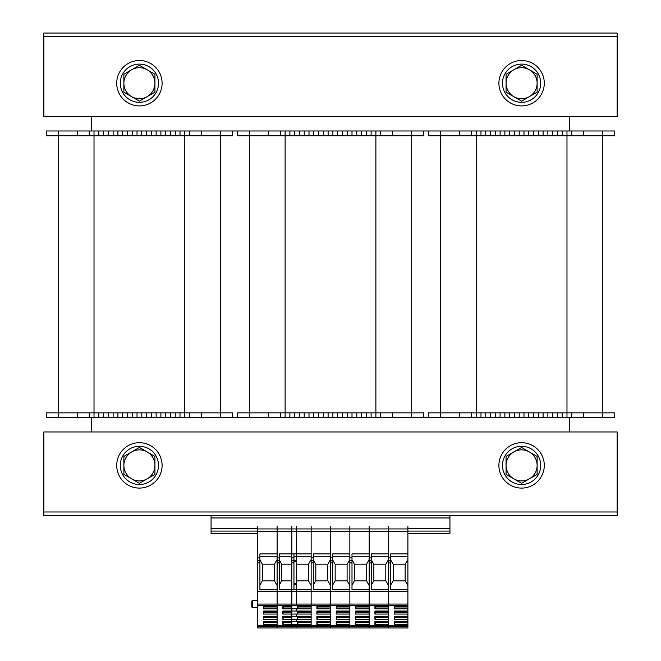 <?xml version="1.0" encoding="UTF-8"?>
<svg xmlns="http://www.w3.org/2000/svg" width="661" height="661" viewBox="0 0 661 661"><rect width="100%" height="100%" fill="white"/><g stroke="black" fill="none" stroke-linecap="round" stroke-linejoin="round"><path stroke-width="0.99" d="M602.807 130.985L602.807 135.761L514.432 135.761L514.432 130.985L614.755 130.985L614.755 135.761L602.807 135.761L602.807 412.852L614.755 412.852L614.755 417.628L132.241 417.628L132.241 412.852L46.245 412.852L46.245 417.628L46.245 412.852M232.565 130.985L232.565 135.761L89.243 135.761L89.243 130.985L428.435 130.985L428.435 135.761L440.383 135.761L440.383 412.852L428.435 412.852L428.435 417.628L428.435 412.852M91.631 116.65L91.631 130.985M91.631 417.628L91.631 431.955M569.369 431.955L569.369 417.628M569.369 130.985L569.369 116.65M602.807 417.628L602.807 412.852L440.383 412.852L440.383 417.628M440.383 130.985L485.761 130.985L485.761 135.761L485.761 130.985L514.432 130.985L514.432 135.761L440.383 135.761L440.383 130.985L428.435 130.985L428.435 135.761M571.757 417.628L571.757 412.852M471.433 417.628L471.433 412.852M485.761 417.628L485.761 412.852L485.761 417.628M500.096 417.628L500.096 412.852M514.432 417.628L514.432 412.852L514.432 417.628M528.759 417.628L528.759 412.852M543.094 417.628L543.094 412.852M557.421 417.628L557.421 412.852L557.421 417.628M471.433 130.985L471.433 135.761M500.096 130.985L500.096 135.761M528.759 130.985L528.759 135.761L528.759 130.985M543.094 130.985L543.094 135.761M557.421 130.985L557.421 135.761L557.421 130.985M571.757 130.985L571.757 135.761M423.66 130.985L423.66 135.761L411.712 135.761L411.712 412.852L237.34 412.852L237.34 417.628M411.712 130.985L411.712 135.761L249.288 135.761L249.288 412.852L249.288 135.761L237.34 135.761L237.34 130.985M423.66 417.628L423.66 412.852L411.712 412.852L411.712 417.628M280.338 417.628L280.338 412.852M294.674 417.628L294.674 412.852M309.001 417.628L309.001 412.852M323.336 417.628L323.336 412.852M337.664 417.628L337.664 412.852L337.664 417.628M351.999 417.628L351.999 412.852M366.326 417.628L366.326 412.852L366.326 417.628M380.662 417.628L380.662 412.852M280.338 130.985L280.338 135.761M294.674 130.985L294.674 135.761M309.001 130.985L309.001 135.761M323.336 130.985L323.336 135.761M337.664 130.985L337.664 135.761L337.664 130.985M351.999 130.985L351.999 135.761M366.326 130.985L366.326 135.761L366.326 130.985M380.662 130.985L380.662 135.761M220.617 130.985L220.617 412.852L132.241 412.852L132.241 417.628L46.245 417.628M58.193 130.985L58.193 135.761L46.245 135.761L46.245 130.985L89.243 130.985L89.243 135.761L58.193 135.761L58.193 417.628M232.565 417.628L232.565 412.852L220.617 412.852L220.617 417.628M89.243 417.628L89.243 412.852M103.579 417.628L103.579 412.852M117.906 417.628L117.906 412.852M146.568 417.628L146.568 412.852M160.904 417.628L160.904 412.852M175.239 417.628L175.239 412.852M189.567 417.628L189.567 412.852M89.243 130.985L89.243 135.761M103.579 130.985L103.579 135.761M117.906 130.985L117.906 135.761L117.906 130.985M132.241 130.985L132.241 135.761M146.568 130.985L146.568 135.761M160.904 130.985L160.904 135.761M175.239 130.985L175.239 135.761L175.239 130.985M189.567 130.985L189.567 135.761M43.857 36.636L43.857 33.05L617.143 33.05L617.143 36.636L43.857 36.636L43.857 116.65L617.143 116.65L617.143 36.636L43.857 36.636M617.143 511.978L617.143 515.563L43.857 515.563L43.857 511.978L617.143 511.978L617.143 431.955L43.857 431.955L43.857 511.978L617.143 511.978M116.716 465.402A22.689 22.689 0 0 1 150.749 445.745A22.689 22.689 0 0 1 150.749 485.05A22.689 22.689 0 0 1 116.716 465.402M498.898 465.402A22.689 22.689 0 0 1 532.94 445.745A22.689 22.689 0 0 1 532.94 485.05A22.689 22.689 0 0 1 498.898 465.402M116.716 83.212A22.689 22.689 0 0 1 150.749 63.563A22.689 22.689 0 0 1 150.749 102.868A22.689 22.689 0 0 1 116.716 83.212M498.898 83.212A22.689 22.689 0 0 1 532.94 63.563A22.689 22.689 0 0 1 532.94 102.868A22.689 22.689 0 0 1 498.898 83.212M521.595 484.513A19.111 19.111 0 0 1 505.045 455.842A19.111 19.111 0 0 1 538.145 455.842A19.111 19.111 0 0 1 521.595 484.513M139.405 484.513A19.111 19.111 0 0 1 122.855 455.842A19.111 19.111 0 0 1 155.955 455.842A19.111 19.111 0 0 1 139.405 484.513M521.595 102.323A19.111 19.111 0 0 1 505.045 73.66A19.111 19.111 0 0 1 538.145 73.66A19.111 19.111 0 0 1 521.595 102.323M139.405 102.323A19.111 19.111 0 0 1 122.855 73.66A19.111 19.111 0 0 1 155.955 73.66A19.111 19.111 0 0 1 139.405 102.323M513.828 96.655L506.07 92.176L506.07 83.212A15.525 15.525 0 0 0 529.354 96.655L521.595 101.141L513.828 96.655M506.07 74.247L513.828 69.769A15.525 15.525 0 0 0 506.07 83.212L506.07 74.247M521.595 65.282L529.354 69.769A15.525 15.525 0 0 0 513.828 69.769L521.595 65.282M537.12 83.212L537.12 92.176L529.354 96.655A15.525 15.525 0 0 0 529.354 69.769L537.12 74.247L537.12 83.212M513.828 478.845L506.07 474.367L506.07 465.402A15.525 15.525 0 0 0 529.354 478.845L521.595 483.331L513.828 478.845M506.07 456.437L513.828 451.95A15.525 15.525 0 0 0 506.07 465.402L506.07 456.437M521.595 447.472L529.354 451.95A15.525 15.525 0 0 0 513.828 451.95L521.595 447.472M537.12 465.402L537.12 474.367L529.354 478.845A15.525 15.525 0 0 0 529.354 451.95L537.12 456.437L537.12 465.402M131.646 96.655L123.88 92.176L123.88 83.212A15.525 15.525 0 0 0 147.172 96.655L139.405 101.141L131.646 96.655M123.88 74.247L131.646 69.769A15.525 15.525 0 0 0 123.88 83.212L123.88 74.247M139.405 65.282L147.172 69.769A15.525 15.525 0 0 0 131.646 69.769L139.405 65.282M154.93 83.212L154.93 92.176L147.172 96.655A15.525 15.525 0 0 0 147.172 69.769L154.93 74.247L154.93 83.212M131.646 478.845L123.88 474.367L123.88 465.402A15.525 15.525 0 0 0 147.172 478.845L139.405 483.331L131.646 478.845M123.88 456.437L131.646 451.95A15.525 15.525 0 0 0 123.88 465.402L123.88 456.437M139.405 447.472L147.172 451.95A15.525 15.525 0 0 0 131.646 451.95L139.405 447.472M154.93 465.402L154.93 474.367L147.172 478.845A15.525 15.525 0 0 0 147.172 451.95L154.93 456.437L154.93 465.402M211.066 515.563L211.066 533.477L257.765 533.477M407.895 533.477L449.934 533.477L449.934 531.089L407.895 531.089M211.066 531.089L257.765 531.089M449.934 515.563L449.934 531.089M407.895 526.429L407.895 556.289L390.692 556.289L407.895 556.289L407.895 589.728L390.692 589.728L390.692 562.891L388.544 562.891L388.544 557.909L390.692 557.909L390.692 553.901L407.895 553.901M291.807 626.562L311.149 626.562L311.149 627.95L311.149 625.719L291.807 625.719L291.807 627.95L407.895 627.95L407.895 589.728M291.807 526.429L291.807 528.94L311.149 528.94L291.807 528.94L291.807 531.328L311.149 531.328L311.149 526.429L311.149 531.328L330.5 531.328L330.5 528.94L311.149 528.94L330.5 528.94L330.5 526.429L330.5 528.94L349.851 528.94L330.5 528.94L330.5 531.328L349.851 531.328L349.851 526.429L349.851 528.94L369.193 528.94L349.851 528.94L349.851 531.328L369.193 531.328L369.193 526.429L369.193 528.94L388.544 528.94L369.193 528.94L369.193 531.328L388.544 531.328L388.544 526.429L388.544 528.94L407.895 528.94L388.544 528.94L388.544 557.909M390.692 559.925L393.08 564.172L405.267 564.172L407.895 559.495M390.692 585.125L393.08 580.895L405.267 580.895L407.895 585.555M405.143 564.172L405.143 580.895M407.895 591.653L388.544 591.653L388.544 562.891M390.692 557.909L390.692 562.891M407.895 625.719L369.193 625.719L369.193 626.562L369.193 625.719L349.851 625.719L349.851 626.562L349.851 625.719L330.5 625.719L330.5 626.562L330.5 625.719L311.149 625.719L311.149 626.562L330.5 626.562L330.5 627.95L330.5 626.562L349.851 626.562L349.851 627.95L349.851 626.562L369.193 626.562L369.193 627.95L369.193 626.562L388.544 626.562L388.544 627.95L388.544 589.728L371.35 589.728L371.35 562.891L369.193 562.891L369.193 557.909L371.35 557.909L371.35 553.901L388.544 553.901L388.544 531.328L407.895 531.328M407.895 626.562L388.544 626.562L388.544 624.538L374.927 624.538L374.927 621.497L388.544 621.497L388.544 619.299L374.927 619.299L374.927 616.259L388.544 616.259L388.544 614.061L374.927 614.061L374.927 611.028L388.544 611.028L388.544 608.831L374.927 608.831L374.927 605.79L388.544 605.79L388.544 604.063L407.895 604.063M291.807 625.719L291.807 605.451L311.149 605.451L297.541 605.79L297.541 608.831L311.149 608.831L311.149 611.028L297.541 611.028L297.541 614.061L311.149 614.061L311.149 616.259L297.541 616.259L297.541 619.299L311.149 619.299L311.149 621.497L297.541 621.497L297.541 624.538L311.149 624.538L311.149 625.719L311.149 605.451L330.5 605.451L330.5 625.719L330.5 624.538L316.883 624.538L316.883 621.497L330.5 621.497L330.5 619.299L316.883 619.299L316.883 616.259L330.5 616.259L330.5 614.061L316.883 614.061L316.883 611.028L330.5 611.028L330.5 608.831L316.883 608.831L316.883 605.79L349.851 605.451L336.234 605.79L336.234 608.831L349.851 608.831L349.851 611.028L336.234 611.028L336.234 614.061L349.851 614.061L349.851 616.259L336.234 616.259L336.234 619.299L349.851 619.299L349.851 621.497L336.234 621.497L336.234 624.538L349.851 624.538L349.851 625.719L349.851 605.451L369.193 605.451L355.585 605.79L355.585 608.831L369.193 608.831L369.193 611.028L355.585 611.028L355.585 614.061L369.193 614.061L369.193 616.259L355.585 616.259L355.585 619.299L369.193 619.299L369.193 621.497L355.585 621.497L355.585 624.538L369.193 624.538L369.193 625.719L369.193 605.451L407.895 605.451M407.895 608.831L394.278 608.831L394.278 605.79L407.895 605.79M407.895 624.538L394.278 624.538L394.278 621.497L407.895 621.497M407.895 619.299L394.278 619.299L394.278 616.259L407.895 616.259M407.895 614.061L394.278 614.061L394.278 611.028L407.895 611.028M394.278 608.831L395.113 605.79M407.895 606.633L395.113 606.633M407.895 606.972L395.113 606.972M394.278 614.061L395.113 611.028M407.895 611.871L395.113 611.871M407.895 612.21L395.113 612.21M394.278 619.299L395.113 616.259M407.895 617.101L395.113 617.101M407.895 617.44L395.113 617.44M394.278 624.538L395.113 621.497M407.895 622.34L395.113 622.34M407.895 622.679L395.113 622.679M393.204 580.895L393.204 564.172M291.807 605.451L291.807 604.063L311.149 604.063L311.149 605.451L311.149 604.063L330.5 604.063L330.5 605.451L330.5 604.063L349.851 604.063L349.851 605.451L349.851 604.063L369.193 604.063L369.193 605.451L369.193 604.063L388.544 604.063L388.544 591.653L369.193 591.653L369.193 562.891M291.807 531.328L291.807 557.909L293.955 557.909L293.955 553.901L311.149 553.901L311.149 531.328L311.149 557.909L313.297 557.909L313.297 553.901L330.5 553.901L330.5 531.328L330.5 557.909L332.648 557.909L332.648 553.901L349.851 553.901L349.851 531.328L349.851 557.909L351.999 557.909L351.999 553.901L369.193 553.901L369.193 531.328L369.193 557.909M388.544 556.289L371.35 556.289L388.544 556.289M371.35 559.925L373.738 564.172L385.917 564.172L388.544 559.495M371.35 585.125L373.738 580.895L385.917 580.895L388.544 585.555M385.801 564.172L385.801 580.895M371.35 557.909L371.35 562.891M349.851 562.891L349.851 604.063L349.851 591.653L369.193 591.653L369.193 604.063L369.193 589.728L351.999 589.728L351.999 562.891L349.851 562.891L349.851 557.909M374.927 608.831L375.762 605.79M388.544 606.633L375.762 606.633M388.544 606.972L375.762 606.972M374.927 614.061L375.762 611.028M388.544 611.871L375.762 611.871M388.544 612.21L375.762 612.21M374.927 619.299L375.762 616.259M388.544 617.101L375.762 617.101M388.544 617.44L375.762 617.44M374.927 624.538L375.762 621.497M388.544 622.34L375.762 622.34M388.544 622.679L375.762 622.679M373.853 580.895L373.853 564.172M369.193 556.289L351.999 556.289L369.193 556.289M351.999 559.925L354.387 564.172L366.566 564.172L369.193 559.495M351.999 585.125L354.387 580.895L366.566 580.895L369.193 585.555M366.45 564.172L366.45 580.895M351.999 557.909L351.999 562.891M355.585 608.831L356.419 605.79M369.193 606.633L356.419 606.633M369.193 606.972L356.419 606.972M355.585 614.061L356.419 611.028M369.193 611.871L356.419 611.871M369.193 612.21L356.419 612.21M355.585 619.299L356.419 616.259M369.193 617.101L356.419 617.101M369.193 617.44L356.419 617.44M355.585 624.538L356.419 621.497M369.193 622.34L356.419 622.34M369.193 622.679L356.419 622.679M354.503 580.895L354.503 564.172M332.648 557.909L332.648 589.728L349.851 589.728L349.851 591.653L330.5 591.653L330.5 604.063L330.5 589.728L313.297 589.728L313.297 562.891L311.149 562.891L311.149 557.909M330.5 556.289L313.297 556.289L330.5 556.289M313.297 559.925L315.694 564.172L327.873 564.172L330.5 559.495M313.297 585.125L315.694 580.895L327.873 580.895L330.5 585.555M327.757 564.172L327.757 580.895M332.648 562.891L330.5 562.891L330.5 591.653L311.149 591.653L311.149 562.891M313.297 557.909L313.297 562.891M291.807 604.063L291.807 591.653L311.149 591.653L311.149 604.063L311.149 589.728L293.955 589.728L293.955 562.891L291.807 562.891L291.807 557.909M316.883 608.831L317.718 605.79M330.5 606.633L317.718 606.633M330.5 606.972L317.718 606.972M316.883 614.061L317.718 611.028M330.5 611.871L317.718 611.871M330.5 612.21L317.718 612.21M316.883 619.299L317.718 616.259M330.5 617.101L317.718 617.101M330.5 617.44L317.718 617.44M316.883 624.538L317.718 621.497M330.5 622.34L317.718 622.34M330.5 622.679L317.718 622.679M315.809 580.895L315.809 564.172M311.149 556.289L293.955 556.289L311.149 556.289M296.459 564.172L308.522 564.172L311.149 559.495M296.459 526.429L296.459 559.495L295.087 561.941L293.955 559.925M296.459 580.895L308.522 580.895L311.149 585.555M308.406 564.172L308.406 580.895M296.459 559.495L296.459 585.555L295.087 583.118L293.955 585.125M291.807 591.653L291.807 562.891M293.955 557.909L293.955 562.891M297.541 608.831L298.375 605.79M311.149 606.633L298.375 606.633M311.149 606.972L298.375 606.972M297.541 614.061L298.375 611.028M311.149 611.871L298.375 611.871M311.149 612.21L298.375 612.21M297.541 619.299L298.375 616.259M311.149 617.101L298.375 617.101M311.149 617.44L298.375 617.44M297.541 624.538L298.375 621.497M311.149 622.34L298.375 622.34M311.149 622.679L298.375 622.679M257.765 626.562L277.116 626.562L277.116 627.95L277.116 625.719L257.765 625.719L257.765 627.95L296.459 627.95L296.459 624.538L282.85 624.538L282.85 621.497L296.459 621.497L296.459 619.299L282.85 619.299L282.85 616.259L296.459 616.259L296.459 614.061L282.85 614.061L282.85 611.028L296.459 611.028L296.459 608.831L282.85 608.831L282.85 605.79L296.459 605.79L296.459 585.555M257.765 526.429L257.765 528.94L277.116 528.94L257.765 528.94L257.765 531.328L277.116 531.328L277.116 526.429L277.116 528.94L296.459 528.94L277.116 528.94L277.116 557.909L279.264 557.909L279.264 553.901L296.459 553.901M296.459 556.289L293.955 556.289L296.459 556.289M291.807 556.289L279.264 556.289L291.807 556.289M291.807 564.172L281.652 564.172L279.264 559.925M291.807 580.895L281.652 580.895L279.264 585.125M296.459 589.728L279.264 589.728L279.264 562.891L277.116 562.891L277.116 557.909M296.459 591.653L277.116 591.653L277.116 562.891M279.264 557.909L279.264 562.891M296.459 625.719L277.116 625.719L277.116 589.728L259.913 589.728L259.913 562.891L257.765 562.891L257.765 557.909L259.913 557.909L259.913 553.901L277.116 553.901L277.116 531.328L296.459 531.328M296.459 626.562L277.116 626.562L277.116 624.538L263.499 624.538L263.499 621.497L277.116 621.497L277.116 619.299L263.499 619.299L263.499 616.259L277.116 616.259L277.116 614.061L263.499 614.061L263.499 611.028L277.116 611.028L277.116 608.831L263.499 608.831L263.499 605.79L277.116 605.79L277.116 604.063L296.459 604.063M257.765 625.719L257.765 605.451L296.459 605.451M282.85 608.831L283.685 605.79M291.807 606.633L283.685 606.633M291.807 606.972L283.685 606.972M282.85 614.061L283.685 611.028M291.807 611.871L283.685 611.871M291.807 612.21L283.685 612.21M282.85 619.299L283.685 616.259M291.807 617.101L283.685 617.101M291.807 617.44L283.685 617.44M282.85 624.538L283.685 621.497M291.807 622.34L283.685 622.34M291.807 622.679L283.685 622.679M281.768 580.895L281.768 564.172M257.765 605.451L257.765 604.063L277.116 604.063L277.116 591.653L257.765 591.653L257.765 562.891M257.765 531.328L257.765 557.909M277.116 556.289L259.913 556.289L277.116 556.289M259.913 559.925L262.301 564.172L274.489 564.172L277.116 559.495M259.913 585.125L262.301 580.895L274.489 580.895L277.116 585.555M274.365 564.172L274.365 580.895M259.913 557.909L259.913 562.891M257.765 604.063L257.765 591.653M251.791 601.196L251.791 606.93M263.499 608.831L264.334 605.79M277.116 606.633L264.334 606.633M277.116 606.972L264.334 606.972M263.499 614.061L264.334 611.028M277.116 611.871L264.334 611.871M277.116 612.21L264.334 612.21M263.499 619.299L264.334 616.259M277.116 617.101L264.334 617.101M277.116 617.44L264.334 617.44M263.499 624.538L264.334 621.497M277.116 622.34L264.334 622.34M277.116 622.679L264.334 622.679M262.425 580.895L262.425 564.172M349.851 556.289L332.648 556.289L349.851 556.289M332.648 559.925L335.036 564.172L347.223 564.172L349.851 559.495M332.648 585.125L335.036 580.895L347.223 580.895L349.851 585.555M347.099 564.172L347.099 580.895M330.5 562.891L330.5 557.909M336.234 608.831L337.069 605.79M349.851 606.633L337.069 606.633M349.851 606.972L337.069 606.972M336.234 614.061L337.069 611.028M349.851 611.871L337.069 611.871M349.851 612.21L337.069 612.21M336.234 619.299L337.069 616.259M349.851 617.101L337.069 617.101M349.851 617.44L337.069 617.44M336.234 624.538L337.069 621.497M349.851 622.34L337.069 622.34M349.851 622.679L337.069 622.679M335.16 580.895L335.16 564.172M566.981 130.985L566.981 417.628M476.209 130.985L476.209 417.628M459.486 417.628L459.486 412.852M480.985 417.628L480.985 412.852M490.545 417.628L490.545 412.852M495.32 417.628L495.32 412.852M504.872 417.628L504.872 412.852M509.648 417.628L509.648 412.852M519.207 417.628L519.207 412.852M523.983 417.628L523.983 412.852M533.534 417.628L533.534 412.852M538.318 417.628L538.318 412.852M547.87 417.628L547.87 412.852M552.646 417.628L552.646 412.852M562.205 417.628L562.205 412.852M583.696 417.628L583.696 412.852M459.486 130.985L459.486 135.761M480.985 130.985L480.985 135.761M490.545 130.985L490.545 135.761M495.32 130.985L495.32 135.761M504.872 130.985L504.872 135.761M509.648 130.985L509.648 135.761M519.207 130.985L519.207 135.761M523.983 130.985L523.983 135.761M533.534 130.985L533.534 135.761M538.318 130.985L538.318 135.761M547.87 130.985L547.87 135.761M552.646 130.985L552.646 135.761M562.205 130.985L562.205 135.761M583.696 130.985L583.696 135.761M375.886 130.985L375.886 417.628M285.114 130.985L285.114 417.628M249.288 417.628L249.288 412.852M268.391 417.628L268.391 412.852M289.89 417.628L289.89 412.852M299.45 417.628L299.45 412.852M304.225 417.628L304.225 412.852M313.777 417.628L313.777 412.852M318.561 417.628L318.561 412.852M328.112 417.628L328.112 412.852M332.888 417.628L332.888 412.852M342.439 417.628L342.439 412.852M347.223 417.628L347.223 412.852M356.775 417.628L356.775 412.852M361.55 417.628L361.55 412.852M371.11 417.628L371.11 412.852M392.609 417.628L392.609 412.852M249.288 130.985L249.288 135.761M268.391 130.985L268.391 135.761M289.89 130.985L289.89 135.761M299.45 130.985L299.45 135.761M304.225 130.985L304.225 135.761M313.777 130.985L313.777 135.761M318.561 130.985L318.561 135.761M328.112 130.985L328.112 135.761M332.888 130.985L332.888 135.761M342.439 130.985L342.439 135.761M347.223 130.985L347.223 135.761M356.775 130.985L356.775 135.761M361.55 130.985L361.55 135.761M371.11 130.985L371.11 135.761M392.609 130.985L392.609 135.761M184.791 130.985L184.791 417.628M94.019 130.985L94.019 417.628M77.304 417.628L77.304 412.852M98.795 417.628L98.795 412.852M108.354 417.628L108.354 412.852M113.13 417.628L113.13 412.852M122.682 417.628L122.682 412.852M127.466 417.628L127.466 412.852M137.017 417.628L137.017 412.852M141.793 417.628L141.793 412.852M151.352 417.628L151.352 412.852M156.128 417.628L156.128 412.852M165.68 417.628L165.68 412.852M170.455 417.628L170.455 412.852M180.015 417.628L180.015 412.852M201.514 417.628L201.514 412.852M77.304 130.985L77.304 135.761M98.795 130.985L98.795 135.761M108.354 130.985L108.354 135.761M113.13 130.985L113.13 135.761M122.682 130.985L122.682 135.761M127.466 130.985L127.466 135.761M137.017 130.985L137.017 135.761M141.793 130.985L141.793 135.761M151.352 130.985L151.352 135.761M156.128 130.985L156.128 135.761M165.68 130.985L165.68 135.761M170.455 130.985L170.455 135.761M180.015 130.985L180.015 135.761M201.514 130.985L201.514 135.761M211.066 528.701L257.765 528.701M407.895 528.701L449.934 528.701M211.066 517.951L449.934 517.951M390.692 560.627L388.544 560.627M407.895 606.038L395.113 606.038M407.895 611.276L395.113 611.276M407.895 616.515L395.113 616.515M407.895 621.753L395.113 621.753M371.35 560.627L369.193 560.627M388.544 606.038L375.762 606.038M388.544 611.276L375.762 611.276M388.544 616.515L375.762 616.515M388.544 621.753L375.762 621.753M351.999 560.627L349.851 560.627M369.193 606.038L356.419 606.038M369.193 611.276L356.419 611.276M369.193 616.515L356.419 616.515M369.193 621.753L356.419 621.753M313.297 560.627L311.149 560.627M330.5 606.038L317.718 606.038M330.5 611.276L317.718 611.276M330.5 616.515L317.718 616.515M330.5 621.753L317.718 621.753M293.955 560.627L291.807 560.627M311.149 606.038L298.375 606.038M311.149 611.276L298.375 611.276M311.149 616.515L298.375 616.515M311.149 621.753L298.375 621.753M279.264 560.627L277.116 560.627M291.807 606.038L283.685 606.038M291.807 611.276L283.685 611.276M291.807 616.515L283.685 616.515M291.807 621.753L283.685 621.753M259.913 560.627L257.765 560.627M252.543 607.773L251.791 607.062L252.543 607.773L257.765 607.5L252.543 607.773L252.543 600.353L251.791 601.064M277.116 606.038L264.334 606.038M277.116 611.276L264.334 611.276M277.116 616.515L264.334 616.515M277.116 621.753L264.334 621.753M332.648 560.627L330.5 560.627M349.851 606.038L337.069 606.038M349.851 611.276L337.069 611.276M349.851 616.515L337.069 616.515M349.851 621.753L337.069 621.753M257.765 600.626L252.543 600.353L257.765 600.626"/></g></svg>
